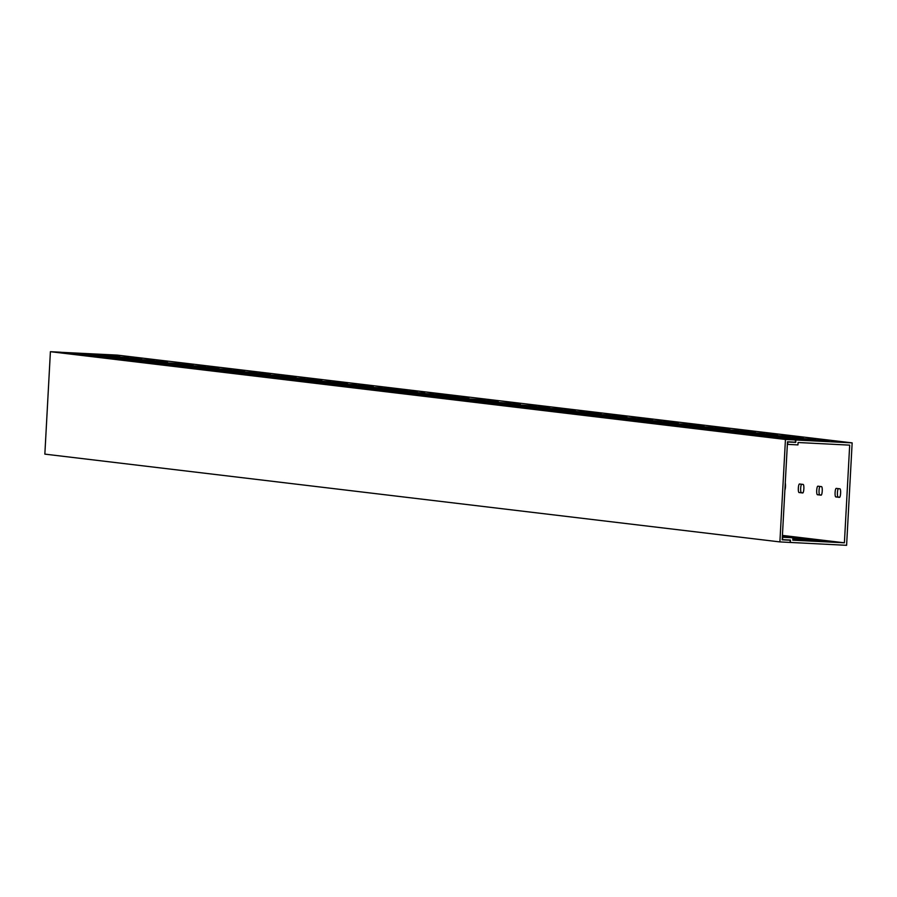 <?xml version="1.0" encoding="UTF-8"?>
<svg xmlns="http://www.w3.org/2000/svg" width="897" height="897" viewBox="0 0 897 897"><rect width="100%" height="100%" fill="white"/><g stroke="black" fill="none" stroke-linecap="round" stroke-linejoin="round"><path stroke-width="1.35" d="M62.072 352.398L102.819 354.517L62.88 352.465L108.694 355.223L73.094 353.687L112.372 355.661L76.772 354.124L116.049 356.098L80.45 354.562L119.716 356.535L81.257 354.663L128.54 357.589L88.601 355.537L134.427 358.295L98.827 356.759L138.093 358.733L102.505 357.197L141.771 359.17L103.301 357.286L150.595 360.224L113.527 358.508L154.273 360.661L114.334 358.609L160.148 361.368L124.548 359.832L163.826 361.805L128.226 360.269L167.504 362.242L129.033 360.359L179.994 363.733L140.055 361.682L185.881 364.44L150.281 362.904L189.547 364.877L153.959 363.341L193.225 365.314L154.755 363.431L202.049 366.368L164.981 364.653L205.727 366.806L165.777 364.754L211.602 367.512L176.003 365.976L215.28 367.949L179.68 366.413L218.958 368.387L180.488 366.503L227.771 369.441L190.702 367.725L231.448 369.878L191.51 367.826L237.324 370.584L201.735 369.048L241.001 371.022L205.413 369.486L244.679 371.459L206.209 369.575L253.503 372.513L216.435 370.797L257.17 372.95L217.231 370.898L263.056 373.657L227.457 372.12L266.734 374.094L231.134 372.558L270.401 374.531L231.942 372.647L279.225 375.585L239.286 373.533L285.111 376.292L249.512 374.755L288.778 376.729L253.189 375.193L292.456 377.166L256.856 375.63L296.133 377.603L257.663 375.72L304.958 378.657L265.019 376.605L310.833 379.364L275.233 377.828L314.511 379.801L278.911 378.265L318.188 380.238L282.589 378.702L321.855 380.676L289.933 379.577L330.679 381.73L290.74 379.678L336.566 382.436L300.966 380.9L340.232 382.873L304.644 381.337L343.91 383.311L308.31 381.774L347.588 383.748L315.666 382.649L356.412 384.802L316.473 382.75L362.287 385.508L326.687 383.972L365.965 385.945L330.365 384.409L369.642 386.383L334.043 384.847L373.309 386.82L341.387 385.721L382.133 387.874L342.194 385.822L388.009 388.58L352.42 387.044L391.686 389.018L356.098 387.482L395.364 389.455L359.764 387.919L399.042 389.892L360.572 388.02L404.188 390.509L364.249 388.457L407.855 390.946L367.916 388.894L413.741 391.653L378.142 390.117L417.419 392.09L385.497 390.991L424.763 392.964L392.841 391.866L433.587 394.018L393.648 391.967L439.463 394.725L403.874 393.189L443.14 395.162L407.541 393.626L446.818 395.599L411.218 394.063L450.496 396.037L412.026 394.164L455.642 396.653L415.703 394.602L459.309 397.091L419.37 395.039L465.195 397.797L429.596 396.261L468.873 398.234L430.403 396.351L481.364 399.726L444.295 398.01L485.042 400.163L445.103 398.111L490.917 400.869L455.328 399.333L494.595 401.307L458.995 399.77L498.272 401.744L459.802 399.86L510.763 403.235L470.824 401.183L516.65 403.942L481.05 402.405L520.327 404.379L481.857 402.495L532.818 405.87L495.749 404.155L536.496 406.307L496.557 404.255L542.371 407.014L506.783 405.478L546.049 407.451L510.449 405.915L549.726 407.888L511.256 406.005L558.539 408.942L521.482 407.227L562.217 409.38L522.278 407.328L568.104 410.086L532.504 408.55L571.77 410.523L536.182 408.987L575.448 410.961L536.978 409.077L584.272 412.015L544.333 409.963L590.148 412.721L554.559 411.185L593.825 413.158L558.226 411.622L597.503 413.595L561.903 412.059L601.181 414.033L562.711 412.149L609.994 415.087L570.055 413.035L615.88 415.793L580.281 414.257L619.558 416.23L583.958 414.694L623.224 416.668L587.636 415.132L626.902 417.105L594.98 416.006L635.726 418.159L595.787 416.107L641.602 418.865L606.013 417.329L645.279 419.303L609.68 417.767L648.957 419.74L613.357 418.204L652.635 420.177L614.165 418.294L661.448 421.231L621.509 419.179L667.334 421.938L631.735 420.401L671.012 422.375L635.412 420.839L674.679 422.812L639.09 421.276L678.356 423.249L646.434 422.151L687.18 424.303L647.242 422.252L693.056 425.01L657.467 423.474L696.734 425.447L661.134 423.911L700.411 425.884L664.812 424.348L704.089 426.322L665.619 424.449L712.902 427.376L672.963 425.324L718.789 428.082L683.189 426.546L722.455 428.519L686.867 426.983L726.133 428.957L690.544 427.421L729.81 429.394L697.888 428.295L738.635 430.448L698.696 428.396L744.51 431.154L708.91 429.618L748.188 431.592L712.588 430.055L751.865 432.029L716.266 430.493L755.543 432.466L717.073 430.594L764.356 433.52L724.417 431.468L770.243 434.226L734.643 432.69L773.909 434.664L738.321 433.128L777.587 435.101L739.117 433.217L786.411 436.155L749.343 434.44L790.089 436.592L750.15 434.54L795.964 437.299L760.364 435.763L799.642 437.736L764.042 436.2L803.32 438.173L764.849 436.29L812.133 439.227L775.075 437.512L815.81 439.665L775.871 437.613L821.697 440.371L786.097 438.835L825.363 440.808L789.775 439.272L829.041 441.246L795.874 440.001L852.15 442.871L846.6 545.309L790.324 542.45L790.448 540.05L782.532 539.646L782.655 537.258L792.914 537.785L792.78 540.173L844.402 542.808L849.683 445.136L798.072 442.513L797.949 444.901L787.689 444.374L787.824 441.986L795.74 442.389L795.874 440.001M852.15 442.871L117.103 355.089L62.072 352.364M782.352 536.641L786.478 537.101M782.352 536.832L786.478 537.011M793.24 442.086L790.862 442.053M792.096 537.684L782.33 537.157M794.125 442.131L795.74 442.389M821.338 495.043L819.746 494.852A4.272 0.919 92.9 0 1 819.028 491.051A4.272 0.919 92.9 0 1 819.948 486.443M839.715 497.23L838.123 497.039A4.272 0.919 92.9 0 1 837.406 493.249A4.272 0.919 92.9 0 1 838.325 488.63M802.961 492.845L801.369 492.655A4.272 0.919 92.9 0 1 800.651 488.854A4.272 0.919 92.9 0 1 801.57 484.245M789.898 542.427L779.897 541.911L44.85 454.129L50.4 351.691L60.402 352.196L795.448 439.978L795.336 442.199L787.499 441.795L782.184 539.803L790.022 540.207L790.324 542.45M782.341 536.899L790.156 537.55M782.33 537.056L790.156 537.449M782.363 536.44L784.662 536.653L782.543 536.541M784.752 536.81L786.221 536.989M788.429 537.247L789.898 537.426M792.903 537.976L799.362 538.413L792.903 538.077M792.892 538.234L803.039 538.85L792.881 538.335M792.881 538.48L806.717 539.288L792.87 538.581M792.858 538.727L810.395 539.725L792.858 538.828M792.847 538.985L814.072 540.162L792.847 539.086M792.836 539.232L817.739 540.599L792.825 539.332M792.825 539.478L821.417 541.037L792.813 539.579M792.813 539.736L825.094 541.485L792.802 539.837M792.791 539.983L828.772 541.923L792.791 540.084M782.419 535.408L844.402 542.808M817.414 494.729L821.08 495.166A4.272 0.919 -87.1 0 0 821.091 495.166A4.272 0.919 -87.1 0 0 822.235 490.973A4.272 0.919 -87.1 0 0 821.551 486.634L817.873 486.196A4.272 0.919 -87.1 0 0 817.862 486.196A4.272 0.919 -87.1 0 0 816.719 490.379A4.272 0.919 -87.1 0 0 817.414 494.729L819.746 494.852M835.78 496.927L839.457 497.364A4.272 0.919 -87.1 0 0 839.469 497.364A4.272 0.919 -87.1 0 0 840.612 493.171A4.272 0.919 -87.1 0 0 839.917 488.82L836.251 488.383A4.272 0.919 -87.1 0 0 836.228 488.383A4.272 0.919 -87.1 0 0 835.096 492.576A4.272 0.919 -87.1 0 0 835.78 496.927L838.123 497.039M799.496 483.999A4.272 0.919 -87.1 0 0 799.485 483.999A4.272 0.919 -87.1 0 0 798.341 488.192A4.272 0.919 -87.1 0 0 799.036 492.531L802.703 492.969A4.272 0.919 -87.1 0 0 802.725 492.98A4.272 0.919 -87.1 0 0 803.858 488.787A4.272 0.919 -87.1 0 0 803.174 484.436L799.496 483.999M784.875 490.132A4.272 0.919 -87.1 0 0 785.267 483.012M794.114 442.199L787.488 441.885M787.521 539.904L790.022 540.207M779.897 541.911L785.447 439.463L795.448 439.978M50.4 351.691L785.447 439.463M801.369 492.655L799.036 492.531"/></g></svg>
